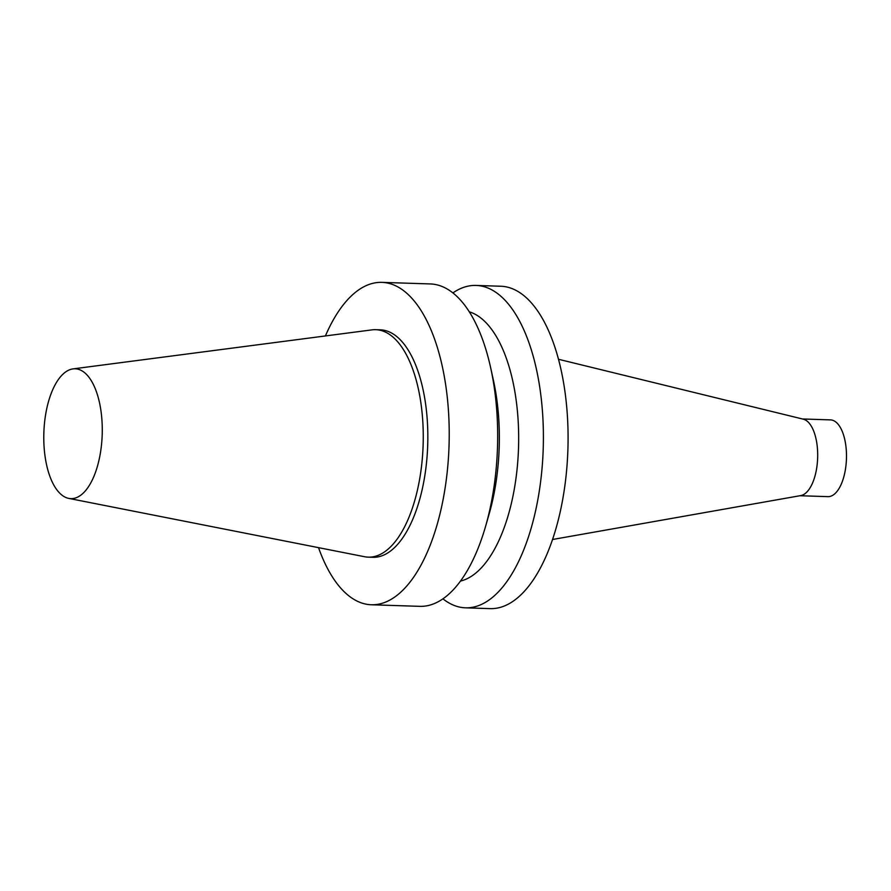 <?xml version="1.0" encoding="UTF-8"?>
<svg xmlns="http://www.w3.org/2000/svg" width="891" height="891" viewBox="0 0 891 891"><rect width="100%" height="100%" fill="white"/><g stroke="black" fill="none" stroke-linecap="round" stroke-linejoin="round"><path stroke-width="1.34" d="M60.009 493.436A64.965 29.191 91.9 0 1 44.55 422.579A64.965 29.191 91.9 0 1 72.995 368.896A64.965 29.191 91.9 0 1 102.198 434.663A64.965 29.191 91.9 0 1 68.785 498.403A64.965 29.191 91.9 0 1 60.009 493.436M72.995 368.896L371.959 329.87A113.792 51.132 91.9 0 1 375.712 329.692A113.792 51.132 91.9 0 1 423.125 445.077A113.792 51.132 91.9 0 1 368.328 557.153A113.792 51.132 91.9 0 1 364.597 556.73L68.785 498.403M375.712 329.692L380.29 329.837A113.792 51.132 91.9 0 1 427.702 445.233A113.792 51.132 91.9 0 1 372.906 557.309L368.328 557.153M325.404 335.952A161.282 72.472 91.9 0 1 381.827 282.369A161.282 72.472 91.9 0 1 449.031 445.923A161.282 72.472 91.9 0 1 371.369 604.766A161.282 72.472 91.9 0 1 344.271 591.824A161.282 72.472 91.9 0 1 318.533 547.653M381.827 282.369L430.286 283.939A161.282 72.472 91.9 0 1 490.718 368.039A161.282 72.472 91.9 0 1 485.584 526.347A161.282 72.472 91.9 0 1 419.828 606.348L371.369 604.766M490.718 368.039L493.503 380.702A135.688 60.967 91.9 0 1 489.17 513.884L485.584 526.347M469.256 311.805A135.688 60.967 91.9 0 1 518.506 448.173A135.688 60.967 91.9 0 1 460.524 581.066M452.884 292.927A161.282 72.472 91.9 0 1 476.006 285.432A161.282 72.472 91.9 0 1 543.209 448.975A161.282 72.472 91.9 0 1 465.548 607.829A161.282 72.472 91.9 0 1 442.95 598.852M476.006 285.432L500.697 286.234A161.282 72.472 91.9 0 1 567.89 449.777A161.282 72.472 91.9 0 1 490.228 608.631L465.548 607.829M558.445 359.262L803.27 419.171A38.402 17.252 91.9 0 1 817.648 457.885A38.402 17.252 91.9 0 1 800.786 495.585L552.598 539.489M802.457 418.97L830.445 419.884A38.402 17.252 91.9 0 1 846.45 458.82A38.402 17.252 91.9 0 1 827.962 496.643L799.973 495.73"/></g></svg>
